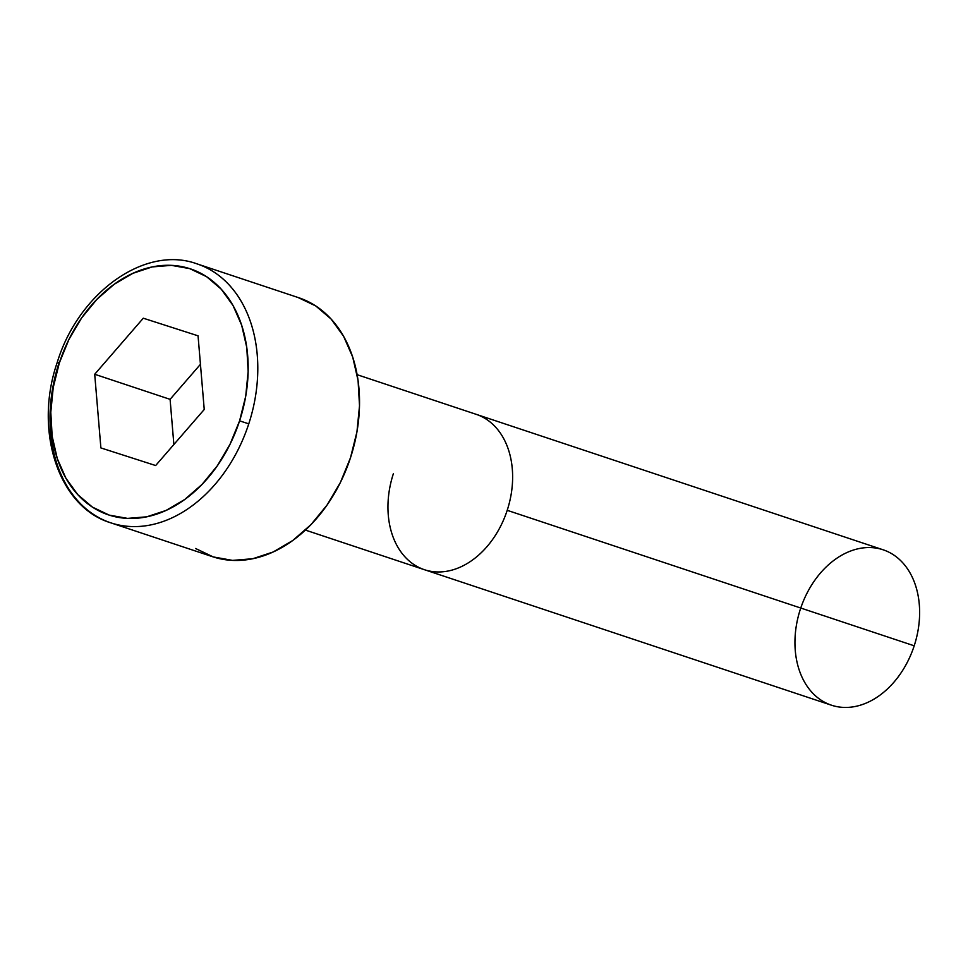 <?xml version="1.0" encoding="UTF-8"?>
<svg xmlns="http://www.w3.org/2000/svg" width="968" height="968" viewBox="0 0 968 968"><rect width="100%" height="100%" fill="white"/><g stroke="black" fill="none" stroke-linecap="round" stroke-linejoin="round"><path stroke-width="1.45" d="M110.945 522.877A136.476 99.643 -71.6 0 0 248.764 423.851L239.592 420.85A129.651 94.658 108.4 0 1 109.19 515.109A129.651 94.658 108.4 0 1 59.35 362.891L68.946 339.405L81.627 317.94L96.921 299.318L114.224 284.241L132.894 273.315L152.194 266.926L171.397 265.353L189.752 268.644L206.559 276.666L221.176 289.117L233.034 305.513L241.673 325.224L246.779 347.5L248.147 371.494L245.715 396.251L239.592 420.85L229.997 444.336L217.316 465.802L202.022 484.436L184.719 499.5L166.048 510.439L146.749 516.815L127.546 518.388L109.19 515.109L92.383 507.087L77.779 494.636L65.921 478.24L57.269 458.517L52.163 436.241L50.796 412.259L53.228 387.49L59.35 362.891L57.294 362.25C78.468 292.844 144.91 244.722 197 263.865A136.476 99.643 108.4 0 1 248.764 423.851A136.476 99.643 108.4 0 1 110.788 522.829A136.476 99.643 108.4 0 1 59.036 362.843L59.35 362.891A129.651 94.658 108.4 0 1 189.752 268.644A129.651 94.658 108.4 0 1 239.592 420.85L248.764 423.851A136.476 99.643 -71.6 0 0 196.855 263.804M195.56 548.493L213.25 556.927L232.562 560.387L252.781 558.73L273.097 552.014L292.747 540.507L310.97 524.644L327.063 505.042L340.409 482.439L350.501 457.719A136.476 99.643 -71.6 0 0 298.749 297.733L197 263.865M800.754 608.037A81.881 59.786 108.4 0 1 883.143 549.8A81.881 59.786 108.4 0 1 914.203 645.801L507.208 510.317A81.881 59.786 -71.6 0 0 476.159 414.316A81.881 59.786 108.4 0 1 507.208 510.317L914.203 645.801A81.881 59.786 -71.6 0 0 883.143 549.8L357.144 374.701M305.416 530.089L424.432 569.704A81.881 59.786 -71.6 0 0 507.208 510.317A81.881 59.786 108.4 0 1 424.432 569.704A81.881 59.786 108.4 0 1 393.371 473.715M424.432 569.704L831.415 705.188A81.881 59.786 -71.6 0 0 914.203 645.801A81.881 59.786 108.4 0 1 831.851 705.321A81.881 59.786 108.4 0 1 800.367 609.187M100.89 447.93L155.654 465.535L204.236 409.488L198.053 335.823L143.288 318.206L94.707 374.265L100.89 447.93L94.707 374.265L143.288 318.206L198.053 335.823L204.236 409.488L155.654 465.535L100.89 447.93M57.294 362.25C33.65 430.082 58.165 507.05 110.788 522.829L212.536 556.697A136.476 99.643 -71.6 0 0 350.501 457.719L356.95 431.825L359.515 405.761L358.075 380.509L352.703 357.059L343.604 336.307L331.116 319.053L315.737 305.948L298.047 297.503M173.877 444.518L170.09 399.348L94.707 374.265L170.09 399.348L173.877 444.518M200.449 364.319L170.09 399.348L200.449 364.319"/></g></svg>
